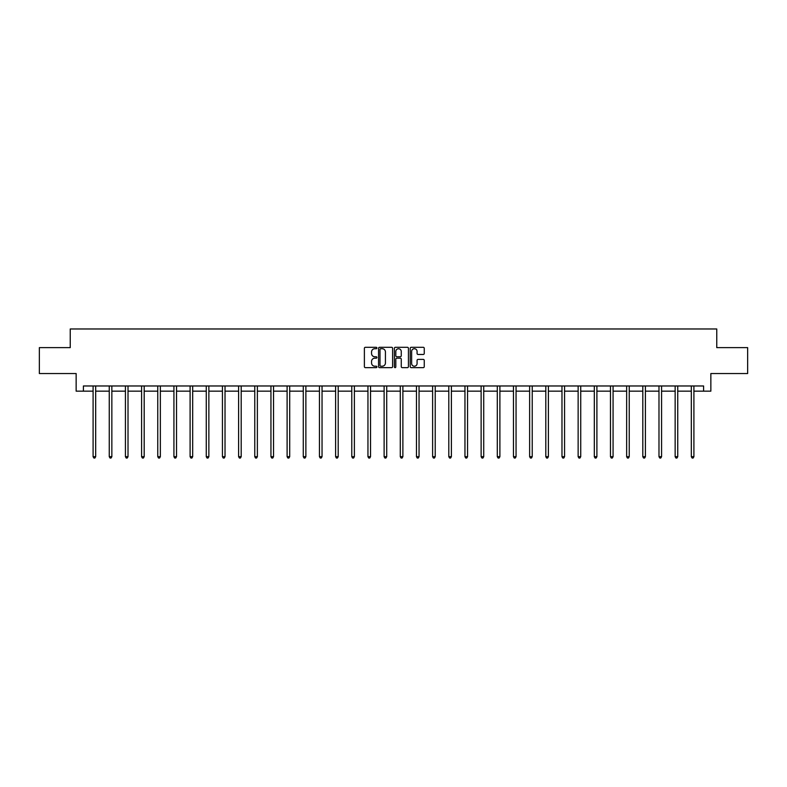 <?xml version="1.0" encoding="UTF-8"?>
<svg xmlns="http://www.w3.org/2000/svg" width="787" height="787" viewBox="0 0 787 787"><rect width="100%" height="100%" fill="white"/><g stroke="black" fill="none" stroke-linecap="round" stroke-linejoin="round"><path stroke-width="1.18" d="M376.914 348.011A0.708 0.708 0 0 0 376.206 347.303L365.394 347.303A1.013 1.013 0 0 0 364.381 348.316L364.381 366.634A1.013 1.013 0 0 0 365.394 367.647L376.206 367.647A0.708 0.708 0 0 0 376.914 366.939A0.708 0.708 0 0 0 376.206 366.221L374.809 366.221A3.256 3.256 0 0 1 371.553 362.964L371.553 361.44A3.256 3.256 0 0 1 374.809 358.183L376.206 358.183A0.708 0.708 0 0 0 376.914 357.475A0.708 0.708 0 0 0 376.206 356.757L374.809 356.757A3.256 3.256 0 0 1 371.553 353.511L371.553 351.976A3.256 3.256 0 0 1 374.809 348.72L376.206 348.72A0.708 0.708 0 0 0 376.914 348.011M423.229 354.475A1.013 1.013 0 0 0 424.252 353.452L424.252 348.316A1.013 1.013 0 0 0 423.229 347.303L411.227 347.303A1.013 1.013 0 0 0 410.214 348.316L410.214 366.634A1.013 1.013 0 0 0 411.227 367.647L423.229 367.647A1.013 1.013 0 0 0 424.252 366.634L424.252 360.426A1.013 1.013 0 0 0 423.229 359.403L418.094 359.403A1.013 1.013 0 0 0 417.08 360.426L417.08 363.505A2.725 2.725 0 0 1 414.356 366.221A2.725 2.725 0 0 1 411.631 363.505L411.631 351.445A2.725 2.725 0 0 1 414.356 348.72A2.725 2.725 0 0 1 417.08 351.445L417.08 353.452A1.013 1.013 0 0 0 418.094 354.475L423.229 354.475M83.402 391.159L83.402 385.974L703.598 385.974L703.598 391.159L710.858 391.159L710.858 373.54L747.65 373.54L747.65 347.628L716.76 347.628L716.76 328.976L70.24 328.976L70.24 347.628L39.35 347.628L39.35 373.54L76.142 373.54L76.142 391.159L93.092 391.159M392.615 348.316A1.013 1.013 0 0 0 391.592 347.303L379.59 347.303A1.013 1.013 0 0 0 378.567 348.316L378.567 366.634A1.013 1.013 0 0 0 379.59 367.647L391.592 367.647A1.013 1.013 0 0 0 392.615 366.634L392.615 348.316M395.408 347.303L407.41 347.303A1.013 1.013 0 0 1 408.433 348.316L408.433 366.634A1.013 1.013 0 0 1 407.41 367.647L402.275 367.647A1.013 1.013 0 0 1 401.262 366.634L401.262 359.206A1.013 1.013 0 0 0 400.239 358.183L396.835 358.183A1.013 1.013 0 0 0 395.812 359.206L395.812 366.939A0.708 0.708 0 0 1 395.104 367.647A0.708 0.708 0 0 1 394.385 366.939L394.385 348.316A1.013 1.013 0 0 1 395.408 347.303M95.68 391.159L109.255 391.159M111.852 391.159L125.428 391.159M128.015 391.159L141.591 391.159M144.188 391.159L157.764 391.159M160.351 391.159L173.927 391.159M176.524 391.159L190.1 391.159M192.687 391.159L206.273 391.159M208.86 391.159L222.436 391.159M225.023 391.159L238.609 391.159M241.196 391.159L254.772 391.159M257.369 391.159L270.944 391.159M273.532 391.159L287.107 391.159M289.705 391.159L303.28 391.159M305.868 391.159L319.443 391.159M322.04 391.159L335.616 391.159M338.203 391.159L351.779 391.159M354.376 391.159L367.952 391.159M370.539 391.159L384.125 391.159M386.712 391.159L400.288 391.159M402.875 391.159L416.461 391.159M419.048 391.159L432.624 391.159M435.221 391.159L448.797 391.159M451.384 391.159L464.96 391.159M467.557 391.159L481.132 391.159M483.72 391.159L497.295 391.159M499.893 391.159L513.468 391.159M516.056 391.159L529.631 391.159M532.228 391.159L545.804 391.159M548.391 391.159L561.977 391.159M564.564 391.159L578.14 391.159M580.727 391.159L594.313 391.159M596.9 391.159L610.476 391.159M613.073 391.159L626.649 391.159M629.236 391.159L642.812 391.159M645.409 391.159L658.985 391.159M661.572 391.159L675.148 391.159M677.745 391.159L691.32 391.159M693.908 391.159L703.598 391.159M380.711 348.72A0.708 0.708 0 0 0 379.993 349.438L379.993 365.512A0.708 0.708 0 0 0 380.711 366.221L382.187 366.221A3.256 3.256 0 0 0 385.433 362.964L385.433 351.976A3.256 3.256 0 0 0 382.187 348.72L380.711 348.72M401.262 351.494A2.725 2.725 0 0 0 398.537 348.779A2.725 2.725 0 0 0 395.812 351.494L395.812 355.744A1.013 1.013 0 0 0 396.835 356.757L400.239 356.757A1.013 1.013 0 0 0 401.262 355.744L401.262 351.494M95.817 385.974L95.758 386.132A1.033 1.033 0 0 0 95.68 386.515L95.68 456.676L93.092 456.676L93.092 386.515A1.033 1.033 0 0 0 93.014 386.132L92.955 385.974M95.68 456.676L94.902 458.024L93.869 458.024L93.092 456.676M111.98 385.974L111.921 386.132A1.033 1.033 0 0 0 111.852 386.515L111.852 456.676L109.255 456.676L109.255 386.515A1.033 1.033 0 0 0 109.186 386.132L109.118 385.974M111.852 456.676L111.075 458.024L110.032 458.024L109.255 456.676M128.153 385.974L128.094 386.132A1.033 1.033 0 0 0 128.015 386.515L128.015 456.676L125.428 456.676L125.428 386.515A1.033 1.033 0 0 0 125.349 386.132L125.29 385.974M128.015 456.676L127.238 458.024L126.205 458.024L125.428 456.676M144.326 385.974L144.257 386.132A1.033 1.033 0 0 0 144.188 386.515L144.188 456.676L141.591 456.676L141.591 386.515A1.033 1.033 0 0 0 141.522 386.132L141.453 385.974M144.188 456.676L143.411 458.024L142.368 458.024L141.591 456.676M160.489 385.974L160.43 386.132A1.033 1.033 0 0 0 160.351 386.515L160.351 456.676L157.764 456.676L157.764 386.515A1.033 1.033 0 0 0 157.685 386.132L157.626 385.974M160.351 456.676L159.574 458.024L158.541 458.024L157.764 456.676M176.662 385.974L176.593 386.132A1.033 1.033 0 0 0 176.524 386.515L176.524 456.676L173.927 456.676L173.927 386.515A1.033 1.033 0 0 0 173.858 386.132L173.799 385.974M176.524 456.676L175.747 458.024L174.704 458.024L173.927 456.676M192.825 385.974L192.766 386.132A1.033 1.033 0 0 0 192.687 386.515L192.687 456.676L190.1 456.676L190.1 386.515A1.033 1.033 0 0 0 190.021 386.132L189.962 385.974M192.687 456.676L191.91 458.024L190.877 458.024L190.1 456.676M208.998 385.974L208.939 386.132A1.033 1.033 0 0 0 208.86 386.515L208.86 456.676L206.273 456.676L206.273 386.515A1.033 1.033 0 0 0 206.194 386.132L206.135 385.974M208.86 456.676L208.083 458.024L207.05 458.024L206.273 456.676M225.161 385.974L225.102 386.132A1.033 1.033 0 0 0 225.023 386.515L225.023 456.676L222.436 456.676L222.436 386.515A1.033 1.033 0 0 0 222.357 386.132L222.298 385.974M225.023 456.676L224.246 458.024L223.213 458.024L222.436 456.676M241.334 385.974L241.275 386.132A1.033 1.033 0 0 0 241.196 386.515L241.196 456.676L238.609 456.676L238.609 386.515A1.033 1.033 0 0 0 238.53 386.132L238.471 385.974M241.196 456.676L240.419 458.024L239.386 458.024L238.609 456.676M257.497 385.974L257.438 386.132A1.033 1.033 0 0 0 257.369 386.515L257.369 456.676L254.772 456.676L254.772 386.515A1.033 1.033 0 0 0 254.703 386.132L254.634 385.974M257.369 456.676L256.592 458.024L255.549 458.024L254.772 456.676M273.669 385.974L273.61 386.132A1.033 1.033 0 0 0 273.532 386.515L273.532 456.676L270.944 456.676L270.944 386.515A1.033 1.033 0 0 0 270.866 386.132L270.807 385.974M273.532 456.676L272.755 458.024L271.722 458.024L270.944 456.676M289.832 385.974L289.773 386.132A1.033 1.033 0 0 0 289.705 386.515L289.705 456.676L287.107 456.676L287.107 386.515A1.033 1.033 0 0 0 287.039 386.132L286.97 385.974M289.705 456.676L288.927 458.024L287.885 458.024L287.107 456.676M306.005 385.974L305.946 386.132A1.033 1.033 0 0 0 305.868 386.515L305.868 456.676L303.28 456.676L303.28 386.515A1.033 1.033 0 0 0 303.202 386.132L303.143 385.974M305.868 456.676L305.09 458.024L304.057 458.024L303.28 456.676M322.178 385.974L322.109 386.132A1.033 1.033 0 0 0 322.04 386.515L322.04 456.676L319.443 456.676L319.443 386.515A1.033 1.033 0 0 0 319.374 386.132L319.315 385.974M322.04 456.676L321.263 458.024L320.22 458.024L319.443 456.676M338.341 385.974L338.282 386.132A1.033 1.033 0 0 0 338.203 386.515L338.203 456.676L335.616 456.676L335.616 386.515A1.033 1.033 0 0 0 335.537 386.132L335.478 385.974M338.203 456.676L337.426 458.024L336.393 458.024L335.616 456.676M354.514 385.974L354.445 386.132A1.033 1.033 0 0 0 354.376 386.515L354.376 456.676L351.779 456.676L351.779 386.515A1.033 1.033 0 0 0 351.71 386.132L351.651 385.974M354.376 456.676L353.599 458.024L352.556 458.024L351.779 456.676M370.677 385.974L370.618 386.132A1.033 1.033 0 0 0 370.539 386.515L370.539 456.676L367.952 456.676L367.952 386.515A1.033 1.033 0 0 0 367.873 386.132L367.814 385.974M370.539 456.676L369.762 458.024L368.729 458.024L367.952 456.676M386.85 385.974L386.791 386.132A1.033 1.033 0 0 0 386.712 386.515L386.712 456.676L384.125 456.676L384.125 386.515A1.033 1.033 0 0 0 384.046 386.132L383.987 385.974M386.712 456.676L385.935 458.024L384.902 458.024L384.125 456.676M403.013 385.974L402.954 386.132A1.033 1.033 0 0 0 402.875 386.515L402.875 456.676L400.288 456.676L400.288 386.515A1.033 1.033 0 0 0 400.209 386.132L400.15 385.974M402.875 456.676L402.098 458.024L401.065 458.024L400.288 456.676M419.186 385.974L419.127 386.132A1.033 1.033 0 0 0 419.048 386.515L419.048 456.676L416.461 456.676L416.461 386.515A1.033 1.033 0 0 0 416.382 386.132L416.323 385.974M419.048 456.676L418.271 458.024L417.238 458.024L416.461 456.676M435.349 385.974L435.29 386.132A1.033 1.033 0 0 0 435.221 386.515L435.221 456.676L432.624 456.676L432.624 386.515A1.033 1.033 0 0 0 432.555 386.132L432.486 385.974M435.221 456.676L434.444 458.024L433.401 458.024L432.624 456.676M451.522 385.974L451.463 386.132A1.033 1.033 0 0 0 451.384 386.515L451.384 456.676L448.797 456.676L448.797 386.515A1.033 1.033 0 0 0 448.718 386.132L448.659 385.974M451.384 456.676L450.607 458.024L449.574 458.024L448.797 456.676M467.685 385.974L467.626 386.132A1.033 1.033 0 0 0 467.557 386.515L467.557 456.676L464.96 456.676L464.96 386.515A1.033 1.033 0 0 0 464.891 386.132L464.822 385.974M467.557 456.676L466.78 458.024L465.737 458.024L464.96 456.676M483.857 385.974L483.798 386.132A1.033 1.033 0 0 0 483.72 386.515L483.72 456.676L481.132 456.676L481.132 386.515A1.033 1.033 0 0 0 481.054 386.132L480.995 385.974M483.72 456.676L482.943 458.024L481.91 458.024L481.132 456.676M500.03 385.974L499.961 386.132A1.033 1.033 0 0 0 499.893 386.515L499.893 456.676L497.295 456.676L497.295 386.515A1.033 1.033 0 0 0 497.227 386.132L497.168 385.974M499.893 456.676L499.115 458.024L498.073 458.024L497.295 456.676M516.193 385.974L516.134 386.132A1.033 1.033 0 0 0 516.056 386.515L516.056 456.676L513.468 456.676L513.468 386.515A1.033 1.033 0 0 0 513.39 386.132L513.331 385.974M516.056 456.676L515.278 458.024L514.245 458.024L513.468 456.676M532.366 385.974L532.297 386.132A1.033 1.033 0 0 0 532.228 386.515L532.228 456.676L529.631 456.676L529.631 386.515A1.033 1.033 0 0 0 529.562 386.132L529.503 385.974M532.228 456.676L531.451 458.024L530.408 458.024L529.631 456.676M548.529 385.974L548.47 386.132A1.033 1.033 0 0 0 548.391 386.515L548.391 456.676L545.804 456.676L545.804 386.515A1.033 1.033 0 0 0 545.725 386.132L545.666 385.974M548.391 456.676L547.614 458.024L546.581 458.024L545.804 456.676M564.702 385.974L564.643 386.132A1.033 1.033 0 0 0 564.564 386.515L564.564 456.676L561.977 456.676L561.977 386.515A1.033 1.033 0 0 0 561.898 386.132L561.839 385.974M564.564 456.676L563.787 458.024L562.754 458.024L561.977 456.676M580.865 385.974L580.806 386.132A1.033 1.033 0 0 0 580.727 386.515L580.727 456.676L578.14 456.676L578.14 386.515A1.033 1.033 0 0 0 578.061 386.132L578.002 385.974M580.727 456.676L579.95 458.024L578.917 458.024L578.14 456.676M597.038 385.974L596.979 386.132A1.033 1.033 0 0 0 596.9 386.515L596.9 456.676L594.313 456.676L594.313 386.515A1.033 1.033 0 0 0 594.234 386.132L594.175 385.974M596.9 456.676L596.123 458.024L595.09 458.024L594.313 456.676M613.201 385.974L613.142 386.132A1.033 1.033 0 0 0 613.073 386.515L613.073 456.676L610.476 456.676L610.476 386.515A1.033 1.033 0 0 0 610.407 386.132L610.338 385.974M613.073 456.676L612.296 458.024L611.253 458.024L610.476 456.676M629.374 385.974L629.315 386.132A1.033 1.033 0 0 0 629.236 386.515L629.236 456.676L626.649 456.676L626.649 386.515A1.033 1.033 0 0 0 626.57 386.132L626.511 385.974M629.236 456.676L628.459 458.024L627.426 458.024L626.649 456.676M645.547 385.974L645.478 386.132A1.033 1.033 0 0 0 645.409 386.515L645.409 456.676L642.812 456.676L642.812 386.515A1.033 1.033 0 0 0 642.743 386.132L642.674 385.974M645.409 456.676L644.632 458.024L643.589 458.024L642.812 456.676M661.71 385.974L661.651 386.132A1.033 1.033 0 0 0 661.572 386.515L661.572 456.676L658.985 456.676L658.985 386.515A1.033 1.033 0 0 0 658.906 386.132L658.847 385.974M661.572 456.676L660.795 458.024L659.762 458.024L658.985 456.676M677.882 385.974L677.814 386.132A1.033 1.033 0 0 0 677.745 386.515L677.745 456.676L675.148 456.676L675.148 386.515A1.033 1.033 0 0 0 675.079 386.132L675.02 385.974M677.745 456.676L676.968 458.024L675.925 458.024L675.148 456.676M694.045 385.974L693.986 386.132A1.033 1.033 0 0 0 693.908 386.515L693.908 456.676L691.32 456.676L691.32 386.515A1.033 1.033 0 0 0 691.242 386.132L691.183 385.974M693.908 456.676L693.131 458.024L692.098 458.024L691.32 456.676"/></g></svg>
